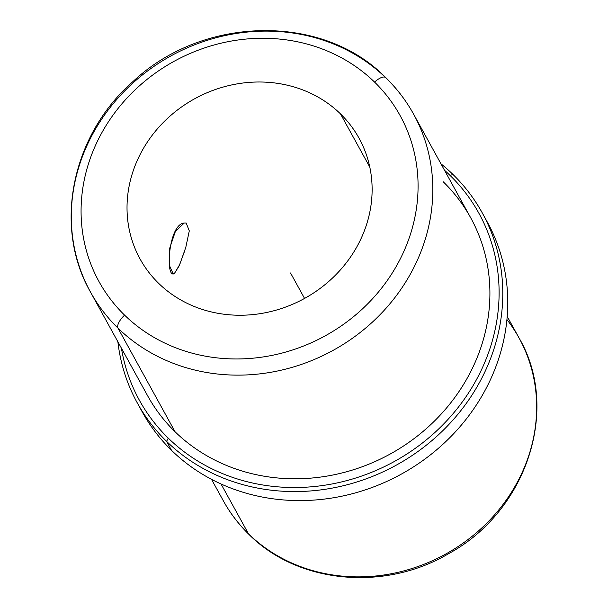 <?xml version="1.0" encoding="UTF-8"?>
<svg xmlns="http://www.w3.org/2000/svg" width="608" height="608" viewBox="0 0 608 608"><rect width="100%" height="100%" fill="white"/><g stroke="black" fill="none" stroke-linecap="round" stroke-linejoin="round"><path stroke-width="0.91" d="M184.224 223.045C168.287 224.056 165.072 279.566 174.367 273.547L172.018 272.939L174.367 273.547L173.143 273.744L169.571 265.802L169.617 248.452L175.476 231.169L184.224 223.045L186.162 223.03L189.293 230.858L185.805 247.327L179.725 264.548L174.367 273.547L179.147 265.901L184.688 250.891M158.665 283.358A125.028 113.954 151.2 0 1 140.06 258.947A125.028 113.954 151.2 0 1 180.371 107.821A125.028 113.954 151.2 0 1 340.48 113.878L369.778 167.063L340.48 113.878A125.028 113.954 -28.8 0 0 167.405 118.484A125.028 113.954 -28.8 0 0 158.665 283.358A125.028 113.954 -28.8 0 0 331.748 278.745A125.028 113.954 -28.8 0 0 340.48 113.878A125.028 113.954 151.2 0 1 359.092 138.29A125.028 113.954 151.2 0 1 318.782 289.416A125.028 113.954 151.2 0 1 158.665 283.358M211.5 479.332L223.379 500.886C230.196 513.251 238.693 524.392 248.854 534.318C297.806 583.718 384.537 591.759 448.757 553.599C526.672 511.305 560.606 408.964 519.065 338.002A168.788 153.839 151.2 0 1 464.649 542.017A168.788 153.839 151.2 0 1 248.497 533.839L221.031 483.991L248.497 533.839A168.788 153.839 151.2 0 1 223.379 500.886A168.788 153.839 -28.8 0 0 248.497 533.839A12.502 4.963 134.3 0 0 248.854 534.318A12.502 4.963 -45.7 0 1 248.497 533.839A168.788 153.839 -28.8 0 0 464.649 542.017A168.788 153.839 -28.8 0 0 519.065 338.002A168.788 153.839 -28.8 0 0 506.912 319.55M139.848 407.383A196.924 179.474 -28.8 0 0 171.562 450.384A196.924 179.474 -28.8 0 0 426.01 458.25A196.924 179.474 -28.8 0 0 484.675 217.436M482.258 212.891L487.228 221.905A196.924 179.474 151.2 0 1 423.738 459.922A196.924 179.474 151.2 0 1 171.562 450.384L166.6 441.37A196.924 179.474 -28.8 0 0 418.775 450.908A196.924 179.474 -28.8 0 0 482.258 212.891A196.924 179.474 -28.8 0 0 452.952 174.443A196.924 179.474 -28.8 0 0 440.944 163.795A196.924 179.474 151.2 0 1 452.952 174.443A196.924 179.474 151.2 0 1 439.196 434.112A196.924 179.474 151.2 0 1 166.6 441.37L171.562 450.384A196.924 179.474 151.2 0 1 142.257 411.935L137.294 402.922A196.924 179.474 -28.8 0 0 166.6 441.37L168.249 438.125A193.8 176.624 -28.8 0 0 436.521 430.981A193.8 176.624 -28.8 0 0 450.057 175.431L452.952 174.443L450.057 175.431A193.8 176.624 -28.8 0 0 444.501 170.255A193.8 176.624 151.2 0 1 450.057 175.431A193.8 176.624 151.2 0 1 436.521 430.981A193.8 176.624 151.2 0 1 168.249 438.125L166.6 441.37A196.924 179.474 151.2 0 1 117.876 341.764A196.924 179.474 -28.8 0 0 137.294 402.922M121.433 348.217A193.8 176.624 -28.8 0 0 168.249 438.125A193.8 176.624 151.2 0 1 121.433 348.217M413.592 114.144C406.144 100.647 396.872 88.487 385.784 77.657A12.502 4.963 134.3 0 0 374.574 82.103A171.92 156.689 -28.8 0 0 136.587 88.441A171.92 156.689 -28.8 0 0 124.579 315.134A12.502 4.963 134.3 0 0 117.975 328.115A12.502 4.963 -45.7 0 1 124.579 315.134A171.92 156.689 -28.8 0 0 362.566 308.796A171.92 156.689 -28.8 0 0 374.574 82.103A12.502 4.963 -45.7 0 1 385.784 77.657A12.502 4.963 134.3 0 1 386.141 78.136A184.422 168.082 -28.8 0 1 413.592 114.144A184.422 168.082 151.2 0 1 354.137 337.045A184.422 168.082 151.2 0 1 117.975 328.115L175.066 431.764L117.975 328.115A184.422 168.082 -28.8 0 0 354.137 337.045A184.422 168.082 -28.8 0 0 413.592 114.144L470.691 217.793A184.422 168.082 151.2 0 1 411.236 440.701A184.422 168.082 151.2 0 1 175.066 431.764A184.422 168.082 -28.8 0 0 430.358 424.969A184.422 168.082 -28.8 0 0 443.24 181.784M117.975 328.115A184.422 168.082 151.2 0 1 90.524 292.106A184.422 168.082 -28.8 0 0 117.975 328.115M124.579 315.134A171.92 156.689 151.2 0 1 136.587 88.441A171.92 156.689 151.2 0 1 374.574 82.103A171.92 156.689 151.2 0 1 362.566 308.796A171.92 156.689 151.2 0 1 124.579 315.134M386.141 78.136A184.422 168.082 -28.8 0 0 149.978 69.198A184.422 168.082 -28.8 0 0 90.524 292.106C52.835 226.488 71.698 134.946 133.106 81.449C203.163 15.451 322.985 13.209 385.784 77.657M175.066 431.764A184.422 168.082 151.2 0 1 147.622 395.762L90.524 292.106M304.555 298.429L290.54 272.977M519.065 338.002L507.186 316.449"/></g></svg>

